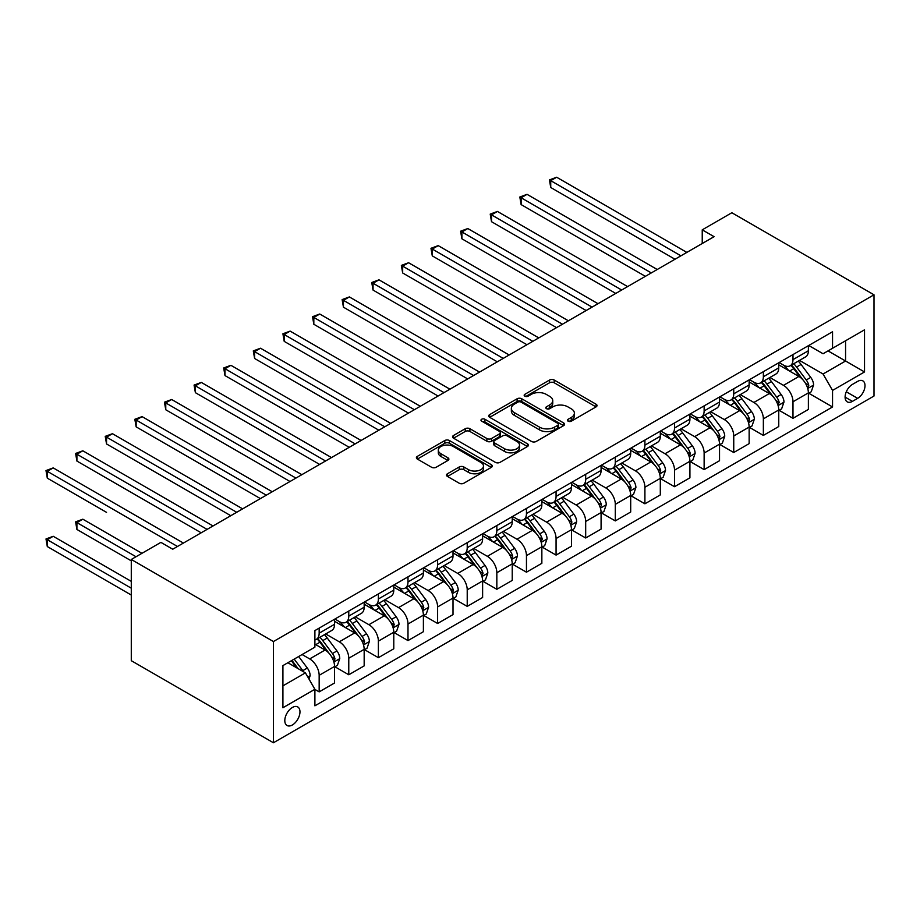 <?xml version="1.0" encoding="UTF-8"?>
<svg xmlns="http://www.w3.org/2000/svg" width="920" height="920" viewBox="0 0 920 920"><rect width="100%" height="100%" fill="white"/><g stroke="black" fill="none" stroke-linecap="round" stroke-linejoin="round"><path stroke-width="1.38" d="M568.1 421.164A2.3 1.334 0 0 0 571.354 421.164L596.056 406.893A3.289 1.897 0 0 0 597.022 405.547A3.289 1.897 0 0 0 596.056 404.213L554.208 380.041A3.289 1.897 0 0 0 549.55 380.041L524.848 394.312A2.3 1.334 0 0 0 524.17 395.243A2.3 1.334 0 0 0 524.848 396.186A2.3 1.334 0 0 0 528.103 396.186L531.3 394.346A10.522 6.072 0 0 1 546.181 394.346L549.665 396.359A10.522 6.072 0 0 1 552.747 400.648A10.522 6.072 0 0 1 549.665 404.949L546.468 406.789A2.3 1.334 0 0 0 545.801 407.732A2.3 1.334 0 0 0 546.468 408.675A2.3 1.334 0 0 0 549.723 408.675L552.92 406.824A10.522 6.072 0 0 1 567.812 406.824L571.297 408.836A10.522 6.072 0 0 1 574.379 413.137A10.522 6.072 0 0 1 571.297 417.438L568.1 419.278A2.3 1.334 0 0 0 567.422 420.221A2.3 1.334 0 0 0 568.1 421.164L568.1 419.278M292.387 724.971A10.718 6.187 120 0 0 299.391 715.53A10.718 6.187 120 0 0 297.747 706.939A10.718 6.187 120 0 0 292.387 707.469A10.718 6.187 120 0 0 285.384 716.91A10.718 6.187 120 0 0 287.029 725.5A10.718 6.187 120 0 0 292.387 724.971M447.465 473.754A3.289 1.897 0 0 0 446.499 475.099A3.289 1.897 0 0 0 447.465 476.445L459.206 483.218A3.289 1.897 0 0 0 463.864 483.218L491.303 467.383A3.289 1.897 0 0 0 492.269 466.037A3.289 1.897 0 0 0 491.303 464.692L449.443 440.53A3.289 1.897 0 0 0 444.797 440.53L417.346 456.366A3.289 1.897 0 0 0 416.392 457.711A3.289 1.897 0 0 0 417.346 459.057L431.537 467.245A3.289 1.897 0 0 0 436.183 467.245L447.936 460.46A3.289 1.897 0 0 0 448.891 459.126A3.289 1.897 0 0 0 447.936 457.78L440.898 453.721A8.797 5.083 0 0 1 438.322 450.121A8.797 5.083 0 0 1 443.75 445.429A8.797 5.083 0 0 1 453.341 446.534L480.895 462.438A8.797 5.083 0 0 1 483.471 466.037A8.797 5.083 0 0 1 478.043 470.729A8.797 5.083 0 0 1 468.452 469.625L463.864 466.98A3.289 1.897 0 0 0 459.206 466.98L447.465 473.754L447.465 476.445M874 294.803L731.848 212.738L702.236 229.839L714.081 236.67L172.742 549.217L160.896 542.374L131.284 559.475L273.435 641.539L874 294.803L874 396.025L273.435 742.762L273.435 641.539M531.53 441.462A3.289 1.897 0 0 0 536.176 441.462L563.626 425.626A3.289 1.897 0 0 0 564.581 424.281A3.289 1.897 0 0 0 563.626 422.935L521.766 398.774A3.289 1.897 0 0 0 517.109 398.774L489.67 414.609A3.289 1.897 0 0 0 488.704 415.955A3.289 1.897 0 0 0 489.67 417.3L531.53 441.462M482.574 421.659A2.3 1.334 0 0 1 484.909 421.981L484.909 419.244L527.459 443.819A3.289 1.897 0 0 1 528.425 445.153A3.289 1.897 0 0 1 527.459 446.499L500.02 462.346A3.289 1.897 0 0 1 495.374 462.346L453.514 438.173L453.514 435.493A3.289 1.897 0 0 0 452.548 436.839A3.289 1.897 0 0 0 453.514 438.173M453.514 435.493L465.255 428.709A3.289 1.897 0 0 1 469.901 428.709L486.887 438.518A3.289 1.897 0 0 0 491.533 438.518L499.318 434.01A3.289 1.897 0 0 0 500.284 432.676A3.289 1.897 0 0 0 499.318 431.33L481.654 421.13A2.3 1.334 0 0 1 480.976 420.187A2.3 1.334 0 0 1 482.402 418.956A2.3 1.334 0 0 1 484.909 419.244M857.658 381.386L852.437 384.399A10.384 5.991 120 0 0 845.652 393.553A10.384 5.991 120 0 0 847.251 401.867A10.384 5.991 120 0 0 852.437 401.361L857.658 398.348A10.384 5.991 120 0 0 864.443 389.195A10.384 5.991 120 0 0 862.845 380.868A10.384 5.991 120 0 0 857.658 381.386M808.726 345.483L823.067 353.751L832.543 348.289L832.543 331.74L314.893 630.591L314.893 647.151L282.911 665.608L282.911 707.744L314.893 689.275L314.893 705.824L832.543 406.962L832.543 390.413L823.067 374.003L799.503 360.398M832.543 348.289L864.524 329.82L864.524 371.945L832.543 390.413M131.284 559.475L131.284 660.686L273.435 742.762M702.236 229.839L702.236 243.512M828.034 350.888L845.572 361.008L845.572 340.768L864.524 329.82M823.067 374.003L845.572 361.008L864.524 371.945M282.911 685.86L305.417 672.865L287.88 662.745M314.893 689.413L319.159 691.874L319.159 675.326A13.397 7.739 -120 0 0 309.683 658.915L302.093 654.534M319.159 691.874L334.558 682.985L334.558 666.436A13.397 7.739 -120 0 0 325.082 650.014L314.893 644.138M334.914 666.77L348.772 674.774L348.772 658.226A13.397 7.739 -120 0 0 339.296 641.815L325.691 633.96M348.772 674.774L364.171 665.884L364.171 649.336A13.397 7.739 -120 0 0 354.695 632.925L334.558 621.299M364.527 649.681L378.384 657.685L378.384 641.125A13.397 7.739 -120 0 0 368.909 624.714L355.304 616.86M378.384 657.685L393.783 648.784L393.783 632.235A13.397 7.739 -120 0 0 384.307 615.825L364.171 604.198M394.139 632.581L407.997 640.584L407.997 624.036A13.397 7.739 -120 0 0 398.521 607.614L384.916 599.759M407.997 640.584L423.395 631.695L423.395 615.146A13.397 7.739 -120 0 0 413.919 598.724L393.783 587.098M423.752 615.48L437.609 623.484L437.609 606.935A13.397 7.739 -120 0 0 428.133 590.525L414.529 582.67M437.609 623.484L453.008 614.594L453.008 598.046A13.397 7.739 -120 0 0 443.532 581.635L423.395 570.009M453.364 598.391L467.222 606.383L467.222 589.835A13.397 7.739 -120 0 0 457.746 573.424L444.141 565.57M467.222 606.383L482.62 597.494L482.62 580.945A13.397 7.739 -120 0 0 473.144 564.535L453.008 552.909M482.977 581.29L496.834 589.294L496.834 572.734A13.397 7.739 -120 0 0 487.358 556.324L473.754 548.469M496.834 589.294L512.233 580.405L512.233 563.845A13.397 7.739 -120 0 0 502.757 547.434L482.62 535.808M512.589 564.19L526.458 572.194L526.458 555.645A13.397 7.739 -120 0 0 516.982 539.223L503.366 531.369M526.458 572.194L541.857 563.304L541.857 546.756A13.397 7.739 -120 0 0 532.381 530.334L512.233 518.707M542.202 547.089L556.071 555.093L556.071 538.545A13.397 7.739 -120 0 0 546.595 522.134L532.979 514.28M556.071 555.093L571.469 546.204L571.469 529.655A13.397 7.739 -120 0 0 561.993 513.245L541.857 501.618M571.826 530L585.683 537.993L585.683 521.444A13.397 7.739 -120 0 0 576.207 505.034L562.603 497.179M585.683 537.993L601.082 529.103L601.082 512.555A13.397 7.739 -120 0 0 591.606 496.144L571.469 484.518M601.438 512.9L615.296 520.904L615.296 504.355A13.397 7.739 -120 0 0 605.82 487.933L592.216 480.079M615.296 520.904L630.694 512.014L630.694 495.454A13.397 7.739 -120 0 0 621.219 479.044L601.082 467.417M631.051 495.799L644.908 503.803L644.908 487.255A13.397 7.739 -120 0 0 635.432 470.844L621.828 462.978M644.908 503.803L660.307 494.914L660.307 478.365A13.397 7.739 -120 0 0 650.831 461.943L630.694 450.328M660.663 478.71L674.521 486.703L674.521 470.154A13.397 7.739 -120 0 0 665.045 453.744L651.44 445.889M674.521 486.703L689.919 477.813L689.919 461.265A13.397 7.739 -120 0 0 680.443 444.854L660.307 433.228M690.276 461.61L704.133 469.614L704.133 453.054A13.397 7.739 -120 0 0 694.657 436.643L681.053 428.789M704.133 469.614L719.532 460.713L719.532 444.164A13.397 7.739 -120 0 0 710.056 427.754L689.919 416.127M719.888 444.509L733.746 452.513L733.746 435.965A13.397 7.739 -120 0 0 724.27 419.543L710.665 411.688M733.746 452.513L749.144 443.624L749.144 427.075A13.397 7.739 -120 0 0 739.668 410.653L719.532 399.027M749.501 427.409L763.358 435.413L763.358 418.864A13.397 7.739 -120 0 0 753.882 402.454L740.278 394.599M763.358 435.413L778.757 426.523L778.757 409.975A13.397 7.739 -120 0 0 769.281 393.565L749.144 381.938M779.113 410.32L792.982 418.312L792.982 401.764A13.397 7.739 -120 0 0 783.495 385.353L769.89 377.499M792.982 418.312L808.381 409.423L808.381 392.874A13.397 7.739 -120 0 0 798.905 376.464L778.757 364.837M779.113 362.584L783.495 365.113A13.397 7.739 -120 0 0 790.199 365.769A13.397 7.739 -120 0 0 792.982 359.639L792.982 354.579M749.501 379.672L753.882 382.202A13.397 7.739 -120 0 0 760.587 382.869A13.397 7.739 -120 0 0 763.358 376.74L763.358 371.68M719.888 396.773L724.27 399.303A13.397 7.739 -120 0 0 730.974 399.97A13.397 7.739 -120 0 0 733.746 393.829L733.746 388.769M690.276 413.873L694.657 416.403A13.397 7.739 -120 0 0 701.362 417.07A13.397 7.739 -120 0 0 704.133 410.929L704.133 405.869M660.663 430.974L665.045 433.504A13.397 7.739 -120 0 0 671.749 434.159A13.397 7.739 -120 0 0 674.521 428.03L674.521 422.97M631.051 448.063L635.432 450.593A13.397 7.739 -120 0 0 642.137 451.26A13.397 7.739 -120 0 0 644.908 445.13L644.908 440.059M601.438 465.163L605.82 467.693A13.397 7.739 -120 0 0 612.524 468.36A13.397 7.739 -120 0 0 615.296 462.219L615.296 457.159M571.826 482.264L576.207 484.794A13.397 7.739 -120 0 0 582.9 485.449A13.397 7.739 -120 0 0 585.683 479.32L585.683 474.26M542.202 499.353L546.595 501.883A13.397 7.739 -120 0 0 553.288 502.55A13.397 7.739 -120 0 0 556.071 496.421L556.071 491.36M512.589 516.453L516.982 518.983A13.397 7.739 -120 0 0 523.675 519.65A13.397 7.739 -120 0 0 526.458 513.509L526.458 508.449M482.977 533.554L487.358 536.084A13.397 7.739 -120 0 0 494.063 536.751A13.397 7.739 -120 0 0 496.834 530.61L496.834 525.55M453.364 550.654L457.746 553.184A13.397 7.739 -120 0 0 464.45 553.84A13.397 7.739 -120 0 0 467.222 547.71L467.222 542.65M423.752 567.743L428.133 570.273A13.397 7.739 -120 0 0 434.838 570.941A13.397 7.739 -120 0 0 437.609 564.811L437.609 559.74M394.139 584.844L398.521 587.374A13.397 7.739 -120 0 0 405.225 588.041A13.397 7.739 -120 0 0 407.997 581.9L407.997 576.84M364.527 601.944L368.909 604.474A13.397 7.739 -120 0 0 375.613 605.141A13.397 7.739 -120 0 0 378.384 599L378.384 593.94M334.914 619.033L339.296 621.575A13.397 7.739 -120 0 0 346 622.231A13.397 7.739 -120 0 0 348.772 616.101L348.772 611.041M808.726 393.219L832.543 406.962M790.199 365.769L805.598 356.879A13.397 7.739 -120 0 0 808.381 350.75L808.381 345.69M760.587 382.869L775.985 373.98A13.397 7.739 -120 0 0 778.757 367.85L778.757 362.779M730.974 399.97L746.373 391.08A13.397 7.739 -120 0 0 749.144 384.94L749.144 379.879M701.362 417.07L716.76 408.169A13.397 7.739 -120 0 0 719.532 402.04L719.532 396.98M671.749 434.159L687.148 425.27A13.397 7.739 -120 0 0 689.919 419.14L689.919 414.08M642.137 451.26L657.535 442.37A13.397 7.739 -120 0 0 660.307 436.229L660.307 431.169M612.524 468.36L627.923 459.471A13.397 7.739 -120 0 0 630.694 453.33L630.694 448.27M582.9 485.449L598.299 476.56A13.397 7.739 -120 0 0 601.082 470.43L601.082 465.37M553.288 502.55L568.686 493.66A13.397 7.739 -120 0 0 571.469 487.531L571.469 482.471M523.675 519.65L539.074 510.761A13.397 7.739 -120 0 0 541.857 504.62L541.857 499.56M494.063 536.751L509.461 527.861A13.397 7.739 -120 0 0 512.233 521.721L512.233 516.66M464.45 553.84L479.849 544.95A13.397 7.739 -120 0 0 482.62 538.821L482.62 533.761M434.838 570.941L450.236 562.051A13.397 7.739 -120 0 0 453.008 555.91L453.008 550.85M405.225 588.041L420.624 579.151A13.397 7.739 -120 0 0 423.395 573.01L423.395 567.95M375.613 605.141L391.011 596.24A13.397 7.739 -120 0 0 393.783 590.111L393.783 585.051M346 622.231L361.399 613.341A13.397 7.739 -120 0 0 364.171 607.211L364.171 602.151M314.893 639.871A13.397 7.739 -120 0 0 316.376 639.331L331.775 630.442A13.397 7.739 -120 0 0 334.558 624.3L334.558 619.24M316.376 639.331A13.397 7.739 -120 0 0 319.159 633.19L319.159 628.13M305.417 672.865L314.893 689.275M569.02 421.486L571.297 420.164A10.522 6.072 0 0 0 574.379 415.874L574.379 413.137M552.747 400.648L552.747 403.385A10.522 6.072 0 0 1 549.665 407.686L547.389 408.997M596.022 406.916L554.208 382.777A3.289 1.897 0 0 0 549.55 382.777L525.768 396.508M563.58 425.649L521.766 401.511A3.289 1.897 0 0 0 517.109 401.511L489.716 417.323M557.808 425.224A2.3 1.334 0 0 0 558.486 424.281A2.3 1.334 0 0 0 557.808 423.338L521.065 402.132A2.3 1.334 0 0 0 517.81 402.132L514.441 404.075A10.522 6.072 0 0 0 511.359 408.376A10.522 6.072 0 0 0 514.441 412.666L539.557 427.167A10.522 6.072 0 0 0 554.438 427.167L557.808 425.224L557.808 427.961A2.3 1.334 0 0 0 558.486 427.018L558.486 424.281M511.359 408.376L511.359 411.102A10.522 6.072 0 0 0 514.441 415.403L514.441 412.666M557.808 427.961L554.438 429.904A10.522 6.072 0 0 1 539.557 429.904L514.441 415.403M453.56 438.207L465.255 431.445L465.255 428.709M500.284 432.676L500.284 435.413A3.289 1.897 0 0 1 499.318 436.747L491.533 441.243A3.289 1.897 0 0 1 486.887 441.243L469.901 431.445A3.289 1.897 0 0 0 465.255 431.445M484.909 421.981L527.413 446.522M504.493 448.684A8.797 5.083 0 0 0 514.084 449.788A8.797 5.083 0 0 0 519.512 445.096A8.797 5.083 0 0 0 516.936 441.496L507.23 435.896A3.289 1.897 0 0 0 502.573 435.896L494.787 440.392A3.289 1.897 0 0 0 493.822 441.738A3.289 1.897 0 0 0 494.787 443.072L504.493 448.684L504.493 451.421A8.797 5.083 0 0 0 514.084 452.513A8.797 5.083 0 0 0 519.512 447.822L519.512 445.096M493.822 441.738L493.822 444.475A3.289 1.897 0 0 0 494.787 445.809L494.787 443.072M504.493 451.421L494.787 445.809M483.471 466.037L483.471 468.774A8.797 5.083 0 0 1 478.043 473.466A8.797 5.083 0 0 1 468.452 472.362L463.864 469.706A3.289 1.897 0 0 0 459.206 469.706L447.511 476.468M438.322 450.121L438.322 452.858A8.797 5.083 0 0 0 440.898 456.458L440.898 453.721M447.89 460.483L440.898 456.458M491.257 467.406L449.443 443.267A3.289 1.897 0 0 0 444.797 443.267L417.392 459.08M808.381 393.426L811.221 391.782L813.591 384.94A8.878 5.129 -120 0 0 810.75 377.384L801.078 364.458A25.633 14.8 -120 0 0 798.272 361.111M788.647 370.541A25.633 14.8 -120 0 0 783.403 365.056M807.564 387.987L808.795 385.319A8.878 5.129 -120 0 0 806.254 379.983L796.57 367.057A25.633 14.8 -120 0 0 793.776 363.71M791.395 365.091A21.275 12.282 60 0 1 794.88 369.058L803.079 379.994M550.735 255.898L615.768 293.434L491.51 221.697L491.51 214.855L497.432 211.439L627.612 286.603M790.935 365.355A25.633 14.8 60 0 1 793.73 368.702L800.17 377.292M680.915 255.817L550.735 180.665L556.657 177.238L686.837 252.402M674.992 259.244L550.735 187.507L550.735 180.665L549.435 179.906L556.657 177.238M550.735 187.507L549.435 179.906M778.757 410.515L781.609 408.882L783.978 402.04A8.878 5.129 -120 0 0 781.137 394.484L771.454 381.558A25.633 14.8 -120 0 0 768.66 378.212M759.034 387.642A25.633 14.8 -120 0 0 753.79 382.145M777.952 405.087L779.182 402.419A8.878 5.129 -120 0 0 776.641 397.084L766.958 384.157A25.633 14.8 -120 0 0 764.163 380.811M761.771 382.179A21.275 12.282 60 0 1 765.268 386.159L773.456 397.095M521.122 272.987L586.155 310.534L461.897 238.797L461.897 231.955L467.82 228.539L598 303.692M761.323 382.444A25.633 14.8 60 0 1 764.117 385.802L770.546 394.392M749.144 427.616L751.996 425.971L754.354 419.14A8.878 5.129 -120 0 0 751.525 411.573L741.842 398.659A25.633 14.8 -120 0 0 739.047 395.301M729.422 404.742A25.633 14.8 -120 0 0 724.178 399.245M748.339 422.176L749.57 419.52A8.878 5.129 -120 0 0 747.029 414.172L737.345 401.258A25.633 14.8 -120 0 0 734.551 397.9M732.159 399.28A21.275 12.282 60 0 1 735.655 403.247L743.843 414.184M491.51 290.087L556.542 327.635L432.285 255.886L432.285 249.055L438.207 245.628L568.387 320.792M731.71 399.544A25.633 14.8 60 0 1 734.505 402.891L740.933 411.481M719.532 444.716L722.372 443.072L724.741 436.229A8.878 5.129 -120 0 0 721.912 428.674L712.23 415.748A25.633 14.8 -120 0 0 709.435 412.401M699.809 421.831A25.633 14.8 -120 0 0 694.565 416.346M718.727 439.277L719.957 436.609A8.878 5.129 -120 0 0 717.416 431.273L707.733 418.347A25.633 14.8 -120 0 0 704.938 415M702.546 416.38A21.275 12.282 60 0 1 706.043 420.348L714.231 431.284M461.897 307.188L526.93 344.724L402.672 272.987L402.672 266.144L408.595 262.729L538.775 337.893M702.086 416.645A25.633 14.8 60 0 1 704.893 419.991L711.321 428.582M651.303 272.918L521.122 197.765L527.045 194.338L657.225 269.502M645.38 276.345L521.122 204.596L521.122 197.765L519.823 197.006L527.045 194.338M521.122 204.596L519.823 197.006M621.69 290.018L490.21 214.107L497.432 211.439M491.51 221.697L490.21 214.107M592.077 307.119L460.598 231.207L467.82 228.539M461.897 238.797L460.598 231.207M689.919 461.817L692.76 460.172L695.129 453.33A8.878 5.129 -120 0 0 692.3 445.774L682.617 432.848A25.633 14.8 -120 0 0 679.822 429.502M670.197 438.932A25.633 14.8 -120 0 0 664.953 433.447M689.115 456.377L690.333 453.709A8.878 5.129 -120 0 0 687.792 448.373L678.12 435.447A25.633 14.8 -120 0 0 675.326 432.101M672.934 433.481A21.275 12.282 60 0 1 676.43 437.448L684.618 448.385M432.285 324.277L497.317 361.824L373.048 290.087L373.048 283.245L378.982 279.829L509.162 354.982M672.474 433.745A25.633 14.8 60 0 1 675.28 437.092L681.708 445.683M562.465 324.208L430.974 248.296L438.207 245.628M432.285 255.886L430.974 248.296M660.307 478.906L663.147 477.273L665.516 470.43A8.878 5.129 -120 0 0 662.688 462.863L653.005 449.949A25.633 14.8 -120 0 0 650.21 446.602M640.584 456.032A25.633 14.8 -120 0 0 635.329 450.535M659.502 473.466L660.721 470.81A8.878 5.129 -120 0 0 658.179 465.462L648.508 452.548A25.633 14.8 -120 0 0 645.702 449.201M643.321 450.57A21.275 12.282 60 0 1 646.817 454.549L655.005 465.474M402.672 341.377L467.693 378.925L343.436 307.188L343.436 300.346L349.358 296.93L479.55 372.082M642.861 450.834A25.633 14.8 60 0 1 645.656 454.192L652.096 462.783M630.694 496.006L633.535 494.362L635.904 487.531A8.878 5.129 -120 0 0 633.075 479.964L623.392 467.049A25.633 14.8 -120 0 0 620.597 463.691M610.972 473.133A25.633 14.8 -120 0 0 605.716 467.636M629.889 490.567L631.108 487.91A8.878 5.129 -120 0 0 628.567 482.563L618.895 469.648A25.633 14.8 -120 0 0 616.089 466.291M613.709 467.671A21.275 12.282 60 0 1 617.205 471.638L625.393 482.574M373.048 358.478L438.081 396.025L313.823 324.277L313.823 317.446L319.746 314.019L449.926 389.183M613.249 467.935A25.633 14.8 60 0 1 616.043 471.281L622.483 479.872M601.082 513.107L603.922 511.462L606.292 504.62A8.878 5.129 -120 0 0 603.462 497.065L593.779 484.138A25.633 14.8 -120 0 0 590.985 480.792M581.348 490.222A25.633 14.8 -120 0 0 576.104 484.736M600.265 507.667L601.496 504.999A8.878 5.129 -120 0 0 598.955 499.663L589.271 486.737A25.633 14.8 -120 0 0 586.477 483.391M584.096 484.771A21.275 12.282 60 0 1 587.592 488.738L595.78 499.675M343.436 375.578L408.468 413.114L284.211 341.377L284.211 334.535L290.133 331.119L420.313 406.284M583.636 485.035A25.633 14.8 60 0 1 586.431 488.382L592.871 496.972M571.469 530.207L574.31 528.563L576.679 521.721A8.878 5.129 -120 0 0 573.838 514.165L564.167 501.239A25.633 14.8 -120 0 0 561.372 497.892M551.735 507.322A25.633 14.8 -120 0 0 546.491 501.837M570.653 524.768L571.884 522.1A8.878 5.129 -120 0 0 569.342 516.764L559.659 503.838A25.633 14.8 -120 0 0 556.865 500.491M554.484 501.86A21.275 12.282 60 0 1 557.968 505.839L566.168 516.775M313.823 392.667L378.856 430.215L254.598 358.478L254.598 351.635L260.521 348.22L390.701 423.372M554.024 502.124A25.633 14.8 60 0 1 556.818 505.482L563.259 514.073M541.857 547.297L544.697 545.663L547.066 538.821A8.878 5.129 -120 0 0 544.226 531.254L534.554 518.339A25.633 14.8 -120 0 0 531.748 514.981M522.123 524.423A25.633 14.8 -120 0 0 516.879 518.926M541.04 541.857L542.271 539.2A8.878 5.129 -120 0 0 539.729 533.853L530.047 520.938A25.633 14.8 -120 0 0 527.252 517.58M524.871 518.96A21.275 12.282 60 0 1 528.356 522.928L536.555 533.865M284.211 409.768L349.243 447.315L224.986 375.578L224.986 368.736L230.908 365.309L361.089 440.473M524.411 519.225A25.633 14.8 60 0 1 527.206 522.572L533.646 531.162M532.852 341.308L401.361 265.397L408.595 262.729M402.672 272.987L401.361 265.397M503.24 358.409L371.749 282.498L378.982 279.829M373.048 290.087L371.749 282.498M473.627 375.509L342.136 299.586L349.358 296.93M343.436 307.188L342.136 299.586M444.003 392.598L312.524 316.687L319.746 314.019M313.823 324.277L312.524 316.687M414.391 409.699L282.911 333.787L290.133 331.119M284.211 341.377L282.911 333.787M512.233 564.397L515.085 562.752L517.454 555.91A8.878 5.129 -120 0 0 514.613 548.354L504.942 535.428A25.633 14.8 -120 0 0 502.136 532.082M492.51 541.523A25.633 14.8 -120 0 0 487.266 536.026M511.428 558.957L512.659 556.289A8.878 5.129 -120 0 0 510.117 550.953L500.434 538.028A25.633 14.8 -120 0 0 497.639 534.681M495.259 536.061A21.275 12.282 60 0 1 498.743 540.028L506.943 550.965M254.598 426.868L319.631 464.416L195.373 392.667L195.373 385.836L201.296 382.409L331.476 457.573M494.799 536.325A25.633 14.8 60 0 1 497.593 539.672L504.022 548.262M384.778 426.799L253.299 350.888L260.521 348.22M254.598 358.478L253.299 350.888M482.62 581.497L485.472 579.853L487.841 573.01A8.878 5.129 -120 0 0 485.001 565.455L475.318 552.529A25.633 14.8 -120 0 0 472.523 549.183M462.898 558.612A25.633 14.8 -120 0 0 457.654 553.127M481.815 576.058L483.046 573.39A8.878 5.129 -120 0 0 480.504 568.054L470.822 555.128A25.633 14.8 -120 0 0 468.027 551.781M465.635 553.161A21.275 12.282 60 0 1 469.131 557.129L477.319 568.066M224.986 443.957L290.018 481.505L165.761 409.768L165.761 402.925L171.683 399.51L301.863 474.674M465.186 553.426A25.633 14.8 60 0 1 467.981 556.772L474.409 565.363M355.166 443.888L223.686 367.977L230.908 365.309M224.986 375.578L223.686 367.977M453.008 598.586L455.848 596.953L458.217 590.111A8.878 5.129 -120 0 0 455.388 582.555L445.705 569.629A25.633 14.8 -120 0 0 442.911 566.283M433.285 575.713A25.633 14.8 -120 0 0 428.041 570.216M452.203 593.158L453.433 590.49A8.878 5.129 -120 0 0 450.892 585.154L441.209 572.228A25.633 14.8 -120 0 0 438.414 568.882M436.022 570.25A21.275 12.282 60 0 1 439.518 574.229L447.706 585.154M195.373 461.058L260.406 498.605L136.148 426.868L136.148 420.026L142.071 416.61L272.251 491.763M435.562 570.515A25.633 14.8 60 0 1 438.368 573.873L444.797 582.463M325.553 460.989L194.074 385.077L201.296 382.409M195.373 392.667L194.074 385.077M423.395 615.687L426.236 614.043L428.605 607.211A8.878 5.129 -120 0 0 425.776 599.644L416.093 586.73A25.633 14.8 -120 0 0 413.298 583.372M403.673 592.813A25.633 14.8 -120 0 0 398.429 587.316M422.591 610.247L423.809 607.591A8.878 5.129 -120 0 0 421.279 602.244L411.596 589.329A25.633 14.8 -120 0 0 408.802 585.971M406.41 587.351A21.275 12.282 60 0 1 409.906 591.318L418.094 602.255M165.761 478.159L230.793 515.706L106.536 443.957L106.536 437.126L112.459 433.699L242.638 508.863M405.95 587.615A25.633 14.8 60 0 1 408.756 590.962L415.184 599.553M295.941 478.089L164.45 402.178L171.683 399.51M165.761 409.768L164.45 402.178M393.783 632.787L396.623 631.143L398.992 624.3A8.878 5.129 -120 0 0 396.163 616.745L386.48 603.819A25.633 14.8 -120 0 0 383.686 600.472M374.06 609.903A25.633 14.8 -120 0 0 368.805 604.417M392.978 627.348L394.197 624.68A8.878 5.129 -120 0 0 391.655 619.344L381.984 606.418A25.633 14.8 -120 0 0 379.178 603.071M376.797 604.452A21.275 12.282 60 0 1 380.293 608.419L388.481 619.356M136.148 495.259L201.169 532.795L76.912 461.058L76.912 454.216L82.834 450.8L213.026 525.964M376.337 604.716A25.633 14.8 60 0 1 379.132 608.062L385.572 616.653M266.328 495.19L134.837 419.278L142.071 416.61M136.148 426.868L134.837 419.278M364.171 649.888L367.011 648.244L369.38 641.401A8.878 5.129 -120 0 0 366.551 633.845L356.868 620.919A25.633 14.8 -120 0 0 354.073 617.573M344.448 627.003A25.633 14.8 -120 0 0 339.192 621.518M363.365 644.448L364.584 641.78A8.878 5.129 -120 0 0 362.043 636.444L352.372 623.519A25.633 14.8 -120 0 0 349.565 620.172M347.185 621.552A21.275 12.282 60 0 1 350.681 625.519L358.869 636.456M106.536 512.348L47.3 478.159L47.3 471.316L53.222 467.9L183.402 543.053M346.725 621.817A25.633 14.8 60 0 1 349.519 625.163L355.959 633.754M236.716 512.279L105.225 436.367L112.459 433.699M106.536 443.957L105.225 436.367M334.558 666.977L337.398 665.344L339.767 658.501A8.878 5.129 -120 0 0 336.938 650.934L327.255 638.02A25.633 14.8 -120 0 0 324.461 634.673M333.753 661.537L334.972 658.881A8.878 5.129 -120 0 0 332.43 653.533L322.747 640.619A25.633 14.8 -120 0 0 319.953 637.272M317.572 638.641A21.275 12.282 60 0 1 321.068 642.62L329.256 653.545M141.945 553.322L82.834 519.191L76.912 522.606L76.912 529.448L131.284 560.843M317.112 638.905A25.633 14.8 60 0 1 319.907 642.252L326.347 650.854M76.912 529.448L75.612 521.858L136.022 556.738M75.612 521.858L82.834 519.191M308.971 679.018L310.155 675.602A8.878 5.129 -120 0 0 307.315 668.035L298.678 656.5M131.284 581.359L53.222 536.291L47.3 539.707L47.3 546.549L131.284 595.033M303.623 671.83A8.878 5.129 -120 0 0 302.818 670.634L294.181 659.099M291.962 660.387L298.16 668.679M291.341 660.744L296.596 667.77M47.3 546.549L46 538.959L131.284 588.191M46 538.959L53.222 536.291M207.103 529.379L75.612 453.468L82.834 450.8M76.912 461.058L75.612 453.468M177.48 546.48L46 470.568L53.222 467.9M47.3 478.159L46 470.568M309.683 658.915L325.082 650.014M339.296 641.815L354.695 632.925M368.909 624.714L384.307 615.825M398.521 607.614L413.919 598.724M428.133 590.525L443.532 581.635M457.746 573.424L473.144 564.535M487.358 556.324L502.757 547.434M516.982 539.223L532.381 530.334M546.595 522.134L561.993 513.245M576.207 505.034L591.606 496.144M605.82 487.933L621.219 479.044M635.432 470.844L650.831 461.943M665.045 453.744L680.443 444.854M694.657 436.643L710.056 427.754M724.27 419.543L739.668 410.653M753.882 402.454L769.281 393.565M783.495 385.353L798.905 376.464M792.982 359.639L808.381 350.75M792.982 401.764L808.381 392.874M763.358 418.864L778.757 409.975M763.358 376.74L778.757 367.85M733.746 435.965L749.144 427.075M733.746 393.829L749.144 384.94M704.133 453.054L719.532 444.164M704.133 410.929L719.532 402.04M674.521 470.154L689.919 461.265M674.521 428.03L689.919 419.14M644.908 487.255L660.307 478.365M644.908 445.13L660.307 436.229M615.296 504.355L630.694 495.454M615.296 462.219L630.694 453.33M585.683 521.444L601.082 512.555M585.683 479.32L601.082 470.43M556.071 538.545L571.469 529.655M556.071 496.421L571.469 487.531M526.458 555.645L541.857 546.756M526.458 513.509L541.857 504.62M496.834 572.734L512.233 563.845M496.834 530.61L512.233 521.721M467.222 589.835L482.62 580.945M467.222 547.71L482.62 538.821M437.609 606.935L453.008 598.046M437.609 564.811L453.008 555.91M407.997 624.036L423.395 615.146M407.997 581.9L423.395 573.01M378.384 641.125L393.783 632.235M378.384 599L393.783 590.111M348.772 658.226L364.171 649.336M348.772 616.101L364.171 607.211M319.159 675.326L334.558 666.436M319.159 633.19L334.558 624.3M846.296 391.793L857.658 398.348M845.1 397.118L852.437 401.361M571.297 420.164L571.297 417.438M546.468 408.675L546.468 406.789M549.665 407.686L549.665 404.949M524.848 396.186L524.848 394.312M549.55 382.777L549.55 380.041M554.208 382.777L554.208 380.041M596.056 406.893L596.056 404.213M489.67 417.3L489.67 414.609M517.109 401.511L517.109 398.774M521.766 401.511L521.766 398.774M563.626 425.626L563.626 422.935M539.557 429.904L539.557 427.167M554.438 429.904L554.438 427.167M469.901 431.445L469.901 428.709M486.887 441.243L486.887 438.518M491.533 441.243L491.533 438.518M499.318 436.747L499.318 434.01M527.459 446.499L527.459 443.819M459.206 469.706L459.206 466.98M463.864 469.706L463.864 466.98M468.452 472.362L468.452 469.625M447.936 460.46L447.936 457.78M417.346 459.057L417.346 456.366M444.797 443.267L444.797 440.53M449.443 443.267L449.443 440.53M491.303 467.383L491.303 464.692M807.714 388.47L813.533 385.112M796.57 367.057L801.078 364.458M789.59 371.093L793.73 368.702M806.254 379.983L810.75 377.384M805.552 383.445L808.795 385.319M778.101 405.57L783.92 402.212M766.958 384.157L771.454 381.558M759.977 388.183L764.117 385.802M776.641 397.084L781.137 394.484M775.939 400.545L779.182 402.419M748.489 422.671L754.296 419.313M737.345 401.258L741.842 398.659M730.365 405.283L734.505 402.891M747.029 414.172L751.525 411.573M746.327 417.645L749.57 419.52M718.876 439.76L724.684 436.402M707.733 418.347L712.23 415.748M700.752 422.383L704.893 419.991M717.416 431.273L721.912 428.674M716.703 434.734L719.957 436.609M689.252 456.86L695.071 453.502M678.12 435.447L682.617 432.848M671.14 439.472L675.28 437.092M687.792 448.373L692.3 445.774M687.091 451.835L690.333 453.709M659.64 473.961L665.459 470.603M648.508 452.548L653.005 449.949M641.528 456.573L645.656 454.192M658.179 465.462L662.688 462.863M657.478 468.935L660.721 470.81M630.028 491.061L635.846 487.703M618.895 469.648L623.392 467.049M611.915 473.673L616.043 471.281M628.567 482.563L633.075 479.964M627.865 486.036L631.108 487.91M600.415 508.15L606.234 504.792M589.271 486.737L593.779 484.138M582.291 490.774L586.431 488.382M598.955 499.663L603.462 497.065M598.253 503.125L601.496 504.999M570.803 525.251L576.621 521.893M559.659 503.838L564.167 501.239M552.678 507.863L556.818 505.482M569.342 516.764L573.838 514.165M568.64 520.226L571.884 522.1M541.19 542.351L547.009 538.993M530.047 520.938L534.554 518.339M523.066 524.963L527.206 522.572M539.729 533.853L544.226 531.254M539.028 537.326L542.271 539.2M511.577 559.441L517.396 556.082M500.434 538.028L504.942 535.428M493.453 542.064L497.593 539.672M510.117 550.953L514.613 548.354M509.416 554.426L512.659 556.289M481.965 576.541L487.772 573.183M470.822 555.128L475.318 552.529M463.841 559.164L467.981 556.772M480.504 568.054L485.001 565.455M479.803 571.515L483.046 573.39M452.352 593.641L458.16 590.283M441.209 572.228L445.705 569.629M434.228 576.253L438.368 573.873M450.892 585.154L455.388 582.555M450.179 588.616L453.433 590.49M422.74 610.742L428.547 607.384M411.596 589.329L416.093 586.73M404.616 593.354L408.756 590.962M421.279 602.244L425.776 599.644M420.566 605.716L423.809 607.591M393.116 627.831L398.935 624.473M381.984 606.418L386.48 603.819M375.003 610.455L379.132 608.062M391.655 619.344L396.163 616.745M390.954 622.806L394.197 624.68M363.503 644.931L369.322 641.573M352.372 623.519L356.868 620.919M345.391 627.543L349.519 625.163M362.043 636.444L366.551 633.845M361.341 639.906L364.584 641.78M333.891 662.032L339.71 658.674M322.747 640.619L327.255 638.02M315.767 644.644L319.907 642.252M332.43 653.533L336.938 650.934M331.729 657.006L334.972 658.881M307.843 677.062L310.097 675.763M302.818 670.634L307.315 668.035"/></g></svg>
